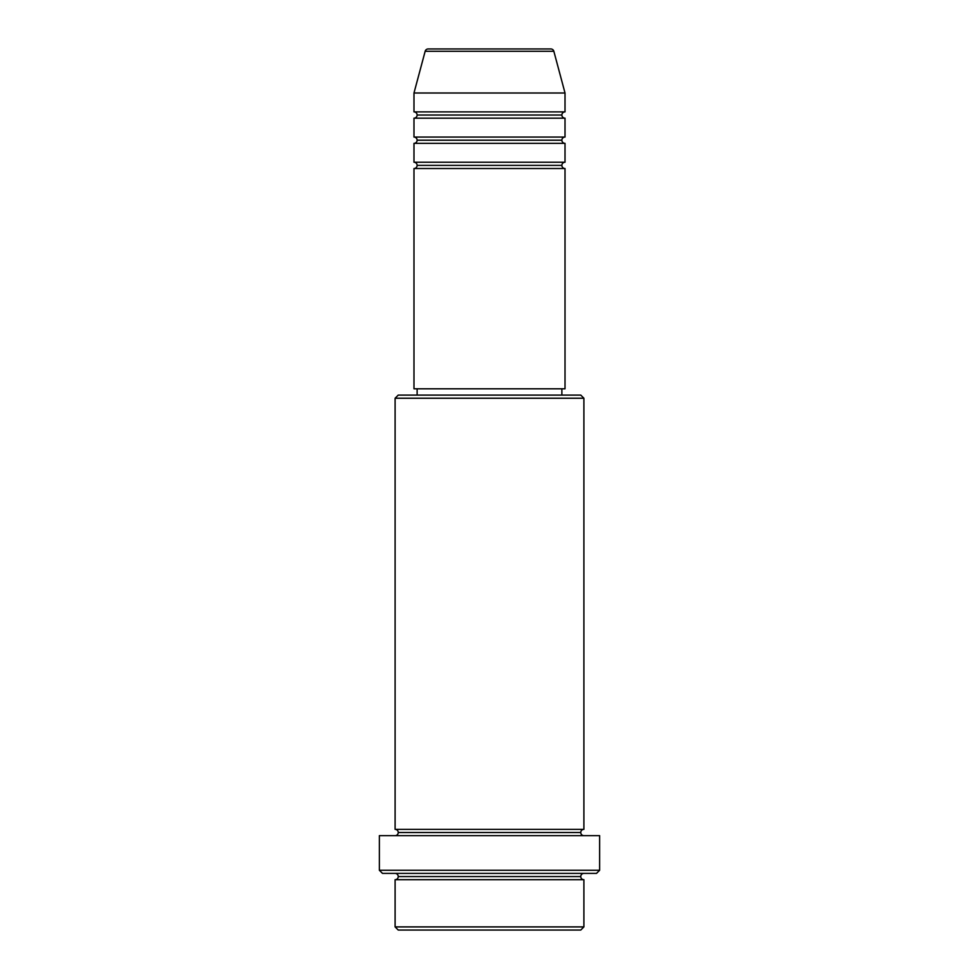 <?xml version="1.0" encoding="UTF-8"?>
<svg xmlns="http://www.w3.org/2000/svg" width="979" height="979" viewBox="0 0 979 979"><rect width="100%" height="100%" fill="white"/><g stroke="black" fill="none" stroke-linecap="round" stroke-linejoin="round"><path stroke-width="1.47" d="M550.798 48.95L428.202 48.95A3.145 3.145 0 0 0 425.155 51.287L553.845 51.287A3.145 3.145 0 0 0 550.798 48.95L428.202 48.95A3.145 3.145 0 0 0 425.155 51.287L413.982 93.005L565.018 93.005L553.845 51.287L425.155 51.287L413.982 93.005L413.982 111.887A3.145 3.145 0 0 1 417.127 115.032A3.145 3.145 0 0 1 413.982 118.178L413.982 137.06A3.145 3.145 0 0 1 417.127 140.205A3.145 3.145 0 0 1 413.982 143.35L413.982 162.233A3.145 3.145 0 0 1 417.127 165.378A3.145 3.145 0 0 1 413.982 168.523L413.982 388.798L565.018 388.798L565.018 168.523A3.145 3.145 0 0 1 561.873 165.378A3.145 3.145 0 0 1 565.005 162.233L565.018 143.35A3.145 3.145 0 0 1 561.873 140.205A3.145 3.145 0 0 1 565.005 137.06L565.018 118.178A3.145 3.145 0 0 1 561.873 115.032A3.145 3.145 0 0 1 565.005 111.887L565.018 93.005L413.982 93.005L413.982 111.887L565.018 111.887A3.145 3.145 0 0 0 561.873 115.032L417.127 115.032A3.145 3.145 0 0 0 413.982 111.887L565.018 111.887L565.018 93.005L553.845 51.287A3.145 3.145 0 0 0 550.798 48.95M395.1 926.905L398.245 930.05L580.755 930.05L583.9 926.905L395.1 926.905L583.9 926.905L583.9 879.705A3.145 3.145 0 0 1 580.755 876.56A3.145 3.145 0 0 1 583.9 873.403A3.145 3.145 0 0 0 580.755 876.56L398.245 876.56A3.145 3.145 0 0 1 395.1 879.705L395.1 926.905L395.1 879.705A3.145 3.145 0 0 0 398.245 876.56A3.145 3.145 0 0 0 395.1 873.403A3.145 3.145 0 0 1 398.245 876.56L580.755 876.56A3.145 3.145 0 0 0 583.9 879.705L395.1 879.705L583.9 879.705L583.9 926.905L580.755 930.05L398.245 930.05L395.1 926.905M583.9 398.245L580.755 395.1L398.245 395.1L395.1 398.245L583.9 398.245L395.1 398.245L395.1 829.348A3.145 3.145 0 0 1 398.245 832.505A3.145 3.145 0 0 1 395.1 835.65A3.145 3.145 0 0 0 398.245 832.505L580.755 832.505A3.145 3.145 0 0 1 583.9 829.348L583.9 398.245L583.9 829.348A3.145 3.145 0 0 0 580.755 832.505A3.145 3.145 0 0 0 583.9 835.65A3.145 3.145 0 0 1 580.755 832.505L398.245 832.505A3.145 3.145 0 0 0 395.1 829.348L583.9 829.348L395.1 829.348L395.1 398.245L398.245 395.1L580.755 395.1L583.9 398.245M379.362 870.258L382.508 873.403L596.492 873.403L599.637 870.258L379.362 870.258L599.637 870.258L599.637 835.65L379.362 835.65L379.362 870.258L379.362 835.65L599.637 835.65L599.637 870.258L596.492 873.403L382.508 873.403L379.362 870.258M413.982 162.233L565.018 162.233A3.145 3.145 0 0 0 561.873 165.378L417.127 165.378A3.145 3.145 0 0 0 413.982 162.233L413.982 143.35A3.145 3.145 0 0 0 417.127 140.205A3.145 3.145 0 0 0 413.982 137.06L565.018 137.06A3.145 3.145 0 0 0 561.873 140.205L417.127 140.205L561.873 140.205A3.145 3.145 0 0 0 565.005 143.35L413.982 143.35L565.018 143.35L565.018 162.233L413.982 162.233M565.018 168.523L413.982 168.523A3.145 3.145 0 0 0 417.127 165.378L561.873 165.378A3.145 3.145 0 0 0 565.005 168.523L565.018 388.798L413.982 388.798L413.982 168.523L565.018 168.523M561.873 395.1L561.873 388.798L561.873 395.1M417.127 388.798L417.127 395.1L417.127 388.798M565.018 118.178L413.982 118.178A3.145 3.145 0 0 0 417.127 115.032L561.873 115.032A3.145 3.145 0 0 0 565.018 118.178L565.018 137.06L413.982 137.06L413.982 118.178L565.018 118.178"/></g></svg>
